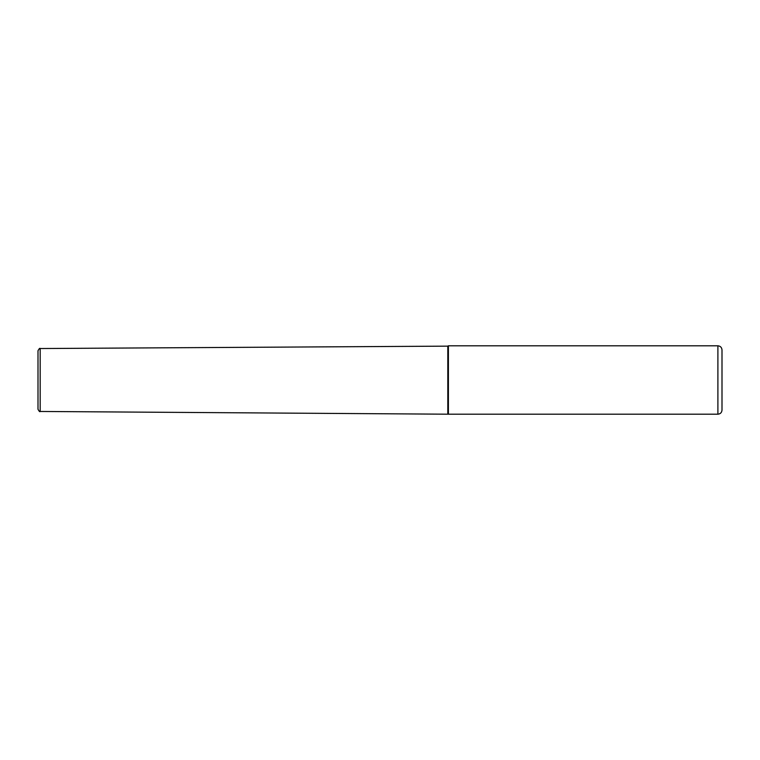 <?xml version="1.0" encoding="UTF-8"?>
<svg xmlns="http://www.w3.org/2000/svg" width="760" height="760" viewBox="0 0 760 760"><rect width="100%" height="100%" fill="white"/><g stroke="black" fill="none" stroke-linecap="round" stroke-linejoin="round"><path stroke-width="1.14" d="M722 349.904L722 410.096C721.753 412.585 720.385 413.953 717.896 414.2L717.896 345.8C720.385 346.047 721.753 347.415 722 349.904M447.811 413.858L447.811 346.142L40.175 348.536L40.175 411.464L448.4 414.2L448.4 345.8L717.896 345.8M40.175 411.464C39.881 412.11 39.159 411.378 38 409.279L38 350.721C39.159 348.622 39.881 347.89 40.175 348.536M447.811 346.142L448.4 345.8M717.896 414.2L448.4 414.2"/></g></svg>
